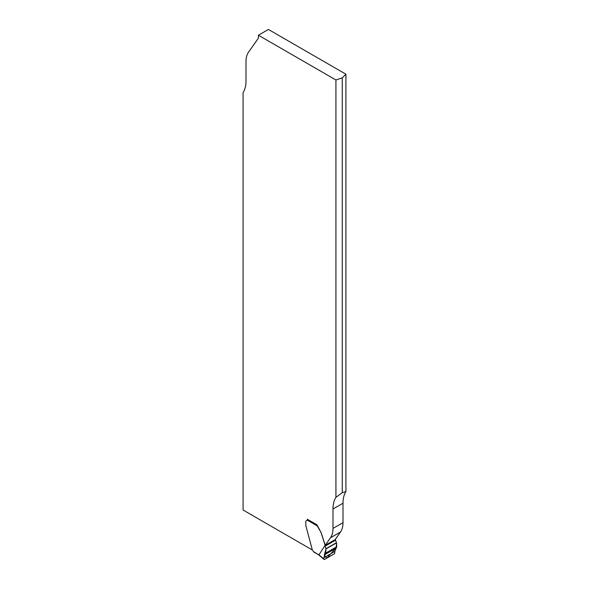 <?xml version="1.0" encoding="UTF-8"?>
<svg xmlns="http://www.w3.org/2000/svg" width="589" height="589" viewBox="0 0 589 589"><rect width="100%" height="100%" fill="white"/><g stroke="black" fill="none" stroke-linecap="round" stroke-linejoin="round"><path stroke-width="0.88" d="M335.921 497.337L342.268 492.691L345.927 491.557A34.39 19.857 -120 0 0 342.997 503.227L342.997 522.649A26.453 15.277 60 0 1 340.494 532L335.163 539.576L325.157 545.355L330.481 537.779A26.453 15.277 -120 0 0 332.991 528.421L332.991 509.006A34.39 19.857 60 0 1 335.921 497.337L335.921 79.979L342.268 77.866L345.927 74.199L268.415 29.45L258.402 35.23L258.402 38.123L248.506 52.2A26.453 15.277 -120 0 0 246.003 61.55L246.003 80.973A34.39 19.857 60 0 1 243.073 92.642L243.073 510L312.332 549.986M335.921 79.979L258.402 35.23M307.355 519.829A1.325 0.766 -120 0 0 307.362 519.697L307.362 519.27L316.963 524.814L321.167 532.714L317.176 525.852L307.237 520.116A1.325 0.766 60 0 1 307.038 520.33L306.147 520.845A1.59 0.913 -120 0 0 305.816 521.574L305.816 525.454A0.663 0.383 -120 0 0 305.846 525.653L312.325 549.957L313.569 551.635L318.605 554.809L313.775 552.018M325.297 545.524L321.277 532.971A0.663 0.383 -120 0 0 321.167 532.714M345.927 491.557L345.927 74.199M342.268 492.691L342.268 77.866M318.465 554.463L318.966 554.823L325.084 545.348L321.233 533.001A0.663 0.383 -120 0 0 321.123 532.743M307.237 520.116L307.414 519.667A1.06 0.611 -60 0 1 307.554 519.38M317.081 525.447L317.176 525.852M335.185 539.517L336.547 542.83L336.724 546.747L334.861 551.348L334.64 553.631L324.51 559.484L323.869 559.049L323.773 557.754L325.739 553.292L325.975 548.933L325.084 545.348M334.861 551.348L323.773 557.754M336.054 548.16L325.143 554.463L336.083 548.145M313.753 552.003L313.569 551.635M325.246 554.33L336.223 547.991L336.547 542.83L325.975 548.933L324.274 555.199L326.681 558.225L335.642 548.403M342.997 503.227L332.991 509.006M340.494 532L330.481 537.779M342.997 522.649L332.991 528.421M318.973 554.801L323.869 559.049M336.687 546.967L325.739 553.292M336.724 546.747L325.791 553.056M336.547 542.83L325.975 548.933M336.503 542.638L325.953 548.727M335.642 540.113L325.422 546.01M335.377 539.708L325.231 545.561M324.046 559.462L318.583 554.801"/></g></svg>
